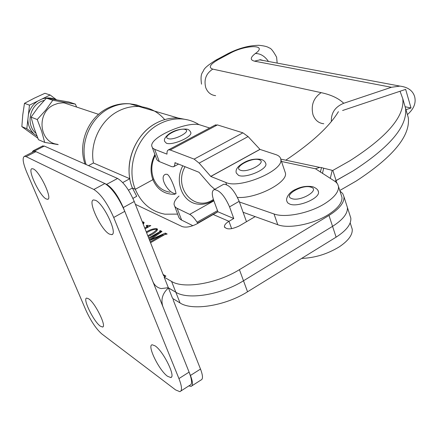 <?xml version="1.0" encoding="UTF-8"?>
<svg xmlns="http://www.w3.org/2000/svg" width="437" height="437" viewBox="0 0 437 437"><rect width="100%" height="100%" fill="white"/><g stroke="black" fill="none" stroke-linecap="round" stroke-linejoin="round"><path stroke-width="0.66" d="M164.711 119.612C157.954 111.714 149.405 107.355 139.075 106.535C132.094 106.131 125.293 107.606 118.667 110.949C100.778 119.738 89.492 142.926 93.452 162.996L129.811 178.722C125.758 157.287 137.797 132.384 156.675 122.873C163.673 119.257 170.834 117.64 178.165 118.028L188.03 119.946L178.165 118.028L139.075 106.535C132.094 106.131 125.293 107.606 118.667 110.949C100.778 119.738 89.492 142.926 93.452 162.996L88.509 165.607M177.728 214.108L164.968 214.196C151.18 211.584 141.298 203.292 135.312 189.314C125.725 166.579 137.6 134.776 159.713 123.824C166.732 120.186 173.926 118.558 181.279 118.94C187.806 119.35 193.777 121.284 199.201 124.753M155.255 155.261C151.349 163.099 150.77 170.889 153.529 178.618L152.884 179.694L135.312 189.314L132.406 188.014C122.846 165.388 134.662 133.76 156.675 122.873C163.673 119.257 170.834 117.64 178.165 118.028L181.279 118.94M174.909 194.301C164.634 194.541 157.293 189.674 152.884 179.694C149.896 171.293 150.579 162.864 154.933 154.408M146.275 231.905C150.317 229.491 153.906 228.431 157.036 228.72L157.538 229.381C156.823 231.249 154.671 233.129 151.071 235.019L148.121 236.581M142.282 221.816L143.653 222.034L144.123 222.646L143.243 224.241M122.726 182.568L129.811 178.722M339.937 190.991L342.728 193.575L343.974 196.781C344.383 202.659 339.385 208.881 328.979 215.446L239.416 269.662C216.981 283.64 183.622 289.179 171.583 281.433L164.159 277.14L165.913 276.108L163.116 274.502M255.17 216.61L239.438 225.847C231.446 229.594 226.437 229.862 224.416 226.639C224.394 224.94 225.913 223.165 228.966 221.319L213.201 214.507L197.322 223.651C191.138 226.847 186.086 227.819 182.153 226.568L135.377 204.347M144.762 228.092L147.269 226.421L146.133 225.738L146.827 225.345L150.798 225.601L145.062 228.846M148.695 238.034L159.565 231.834L160.046 231.353L159.576 230.998L160.281 230.599L161.99 231.452L150.689 239.656L165.295 233.101L167.169 234.041L164.88 234.511L150.552 242.721M150.23 241.907L162.788 234.724L149.683 240.53M149.296 239.547L158.587 232.921L148.831 238.373M132.919 198.387L136.732 196.289L132.406 188.014L128.456 190.171L132.406 188.014L135.312 189.314L152.884 179.694L153.529 178.618C156.79 186.381 162.28 190.909 169.993 192.209M164.159 277.14L168.382 287.825L175.832 292.233C187.921 300.186 221.188 294.8 243.496 280.772L332.562 226.344C342.908 219.751 347.857 213.469 347.41 207.488L350.824 218.112C351.304 224.192 346.404 230.539 336.113 237.16L247.544 291.79C225.366 305.873 192.182 311.106 180.049 302.956L172.571 298.422L168.431 287.95C162.548 293.293 160.679 299.465 162.832 306.463L190.439 375.47L200.501 369.063L173.27 300.181L173.227 298.821M168.332 287.699L161.237 288.578C157.32 287.775 154.529 285.443 152.874 281.581L123.261 207.564L134.246 201.495L163.449 275.354L164.667 276.364L165.913 276.108M228.966 221.319L231.648 228.677L228.966 221.319L233.773 218.516L217.921 211.787L213.201 214.507L228.966 221.319M134.246 201.495C129.106 189.729 123.551 182.049 117.575 178.454L44.295 146.067L42.384 146.084M123.261 207.564C118.066 195.76 112.522 188.025 106.628 184.359L34.599 151.027L33.168 150.792L32.076 152.431M143.238 222.794L144.035 223.001L143.653 222.034M143.593 223.831L143.522 223.525M142.91 223.405L143.216 222.744L142.484 222.329M147.045 227.726L146.745 226.967M147.269 226.421L147.466 227.191M147.203 226.3L146.827 225.345M147.231 226.333L147.69 226.563L147.302 225.585M147.69 226.563L148.618 226.836M156.615 229.496L157.418 229.709L157.036 228.72M156.97 230.66L156.91 230.255M150.41 235.39L150.06 234.5C153.261 232.861 155.441 231.184 156.604 229.469L156.331 229.119C153.196 229.425 149.978 230.638 146.674 232.752L146.619 232.784M147.788 235.745L150.06 234.5M163.099 235.527L162.788 234.724M149.776 240.487L150.672 239.842M158.882 233.675L158.587 232.921M158.806 233.484L159.953 232.828L159.565 231.834M159.953 232.828L160.401 232.26M160.237 231.839L160.669 231.588L160.281 230.599M160.669 231.588L161.335 231.921M150.754 240.044L150.579 239.602M150.825 240.011L150.689 239.656M163.012 235.303L165.683 234.106L165.295 233.101M165.683 234.106L165.973 234.248M349.999 215.539L350.824 218.112M222.919 184.682L223.749 184.212C229.157 184.561 234.298 190.264 239.17 201.315L246.479 221.712M197.928 223.302L217.921 211.787L213.737 200.397C211.661 194.345 211.814 190.756 214.185 189.625C219.516 190.029 224.634 195.776 229.551 206.865L233.773 218.516M191.98 385.789L200.944 380.043C203.123 379.294 202.976 375.64 200.501 369.063M188.855 385.893L191.029 386.401C193.149 385.696 192.952 382.053 190.439 375.47M168.431 287.95L175.832 292.233C187.921 300.186 221.188 294.8 243.496 280.772L332.562 226.344C342.908 219.751 347.857 213.469 347.41 207.488L343.974 196.781M405.268 106.77L411.026 107.994L405.651 89.372L342.603 110.49M411.026 107.994L405.968 109.676M407.393 114.603C413.855 108.982 416.264 102.99 414.631 96.61C412.79 90.606 407.89 87.1 399.931 86.105L391.421 87.28L254.46 61.153C249.948 59.989 250.254 57.444 255.372 53.511C268.526 44.35 245.61 44.519 229.9 53.369L217.91 59.809C209.984 64.447 208.269 67.549 212.775 69.117L321.168 92.649C331.099 94.785 338.62 98.33 343.728 103.279C335.163 106.814 331.038 112.888 331.361 121.497M343.728 103.279L391.421 87.28M243.098 212.278L277.763 224.727C288.791 229.097 313.684 224.154 328.733 214.381C337.954 208.345 342.362 202.653 341.969 197.305L341.21 194.94M239.41 201.987L274.021 213.972C285.033 218.189 309.997 213.141 325.133 203.418C334.403 197.409 338.861 191.777 338.5 186.523L337.61 183.955L335.643 181.808L315.53 168.802L281.499 161.482M334.846 181.246L353.118 170.905C390.285 146.843 407.754 125.927 405.525 108.157L402.772 98.68C404.897 116.122 387.28 136.814 349.917 160.756L332.83 170.43L336.113 180.618L353.118 170.905C390.285 146.843 407.754 125.927 405.525 108.157L404.007 102.941M330.285 178.383L332.202 170.337L323.686 168.212L322.435 173.456M320.387 172.173L321.485 167.584L323.686 168.212M331.137 170.069L332.202 170.337M338.435 111.637C329.411 126.561 311.86 142.741 285.798 160.188M402.772 98.68L400.046 91.251M320.392 172.173L321.485 167.584L320.37 172.162M321.326 167.546L319.769 167.404L315.569 168.726M301.645 258.42C315.055 257.874 327.635 253.99 339.374 246.774C348.436 240.645 352.719 234.778 352.222 229.163L351.419 226.672M339.778 190.51L356.292 180.984C393.267 156.801 410.589 135.667 408.262 117.58L406.716 112.265M336.861 182.939L336.113 180.618L335.01 181.35M190.876 132.755C190.019 130.581 188.626 129.374 186.697 129.133C180.017 128.762 174.09 130.384 168.917 134.006C165.044 137.125 163.657 139.627 164.754 141.517L166.377 143.21C172.145 145.712 191.914 137.256 190.876 132.755L190.537 131.892M265.904 163.87C265.177 161.526 263.5 160.024 260.867 159.352C255.279 158.615 250.068 159.478 245.223 161.936C238.121 165.667 235.144 169.359 236.291 173.014L238.586 175.412C245.736 178.575 267.242 169.469 265.904 163.87L265.494 162.772M318.486 191.936C318.24 189.887 316.344 188.156 312.799 186.736C306.943 185.78 301.399 186.583 296.182 189.15C288.415 192.231 285.754 198.617 286.798 201.064L287.633 202.806L289.671 204.057C297.816 207.684 320.064 198.305 318.486 191.936L318.032 190.696M174.51 193.498L175.783 193.799C177.138 194.749 171.255 176.641 167.213 174.303L165.601 174.276C158.631 176.57 167.884 192.367 174.51 193.498M185.048 166.699C173.128 187.604 193.886 212.005 212.519 200.015L213.414 199.48M182.803 165.798C174.073 181.699 182.633 202.724 197.999 204.134C202.872 204.734 207.613 203.746 212.218 201.162L213.688 200.261M71.897 105.475L64.201 102.913L62.699 102.832L58.181 103.323L53.827 104.891C36.162 112.631 39.101 142.528 57.482 144.297M210.809 176.455L260.004 149.41L275.862 154.611C278.899 155.627 280.554 157.249 280.822 159.478C283.722 170.736 239.525 189.248 225.765 182.437L210.809 176.455L199.141 163.121L194.154 159.123L170.195 149.978L168.491 149.825L167.568 150.514L167.06 151.879L166.967 154.13L154.632 149.307L159.303 161.559L171.67 166.628L173.434 166.825L174.576 165.716L174.937 163.378L175.718 162.957M284.777 171.146L285.443 173.118C287.803 182.677 255.874 199.004 237.493 197.398M214.758 189.297L210.552 185.578L199.015 172.298L174.964 162.657L174.937 163.378M260.004 149.41L248.09 136.59L242.906 132.826L217.418 124.916L214.955 125.179M209.64 127.997L200.55 125.091C188.615 120.426 150.142 136.847 151.737 146.034L152.529 147.941L154.632 149.307M152.409 147.793L156.67 159.347L157.659 160.597L159.303 161.559M197.726 223.203L197.054 222.204C194.432 218.172 191.98 215.567 189.702 214.381L176.395 207.946L174.762 206.433L174.073 204.538C173.899 202.02 175.543 199.19 179.012 196.049M192.87 225.694L181.235 219.904L179.673 218.691L178.755 217.2L174.838 206.543M46.153 198.939C39.592 195.858 27.072 169.163 32.01 168.687L33.381 168.955C39.838 171.566 52.773 199.103 47.677 199.299L46.153 198.939M109.403 234.095C101.002 230.059 87.285 200.578 93.578 199.933L95.605 200.343C103.908 203.789 118.159 234.347 111.659 234.642L109.403 234.095M167.524 376.262C159.134 370.494 146.728 345.044 152.213 344.782L155.091 345.853C163.389 351.146 176.302 377.513 170.632 377.513L167.524 376.262M100.352 326.171C93.676 321.637 82.314 298.296 86.717 298.094L88.7 298.821C95.282 302.967 107.032 327.04 102.493 327.023L100.352 326.171M124.769 211.339L113.707 217.473L178.935 378.579C182.005 386.516 182.305 390.88 179.836 391.672L175.603 389.913L101.734 333.868C96.145 328.919 90.858 321.015 85.881 310.161L26.766 172.298C22.937 162.974 22.161 157.653 24.434 156.342L26.122 156.648L93.851 189.472L104.864 183.54C111.899 187.926 118.536 197.191 124.769 211.339L189.101 372.122C192.122 380.048 192.362 384.429 189.822 385.27L180.934 390.968M33.654 151.623L34.19 151.349L35.916 151.634L104.864 183.54M113.707 217.473C107.404 203.281 100.783 193.952 93.851 189.472M35.878 133.225C26.171 125.261 29.082 106.841 40.941 101.531L44.388 100.248M56.466 99.751L50.129 94.982L41.865 99.057C46.748 97.391 51.451 97.593 55.974 99.669M41.865 99.057L29.487 105.153L24.477 103.329L34.337 98.15L44.924 93.289L50.129 94.982M37.844 138.212L21.85 126.632L22.768 114.838L24.477 103.329M29.487 105.153L26.815 128.718L36.965 136.044M26.815 128.718L21.85 126.632M28.41 114.641C29.82 108.818 32.955 104.285 37.828 101.045M34.075 133.962C30.027 130.084 27.968 125.179 27.892 119.252M76.584 107.032L75.399 104.132L52.79 100.281L45.727 110.135L37.232 119.53L41.657 131.269L44.694 142.402L58.219 144.614M52.79 100.281L46.426 98.145L68.8 101.968L75.399 104.132M37.232 119.53L31.06 117.127L38.085 107.371L46.426 98.145M44.694 142.402L38.461 139.698L34.108 128.194L31.06 117.127M142.178 106.857L136.136 104.771L129.773 103.798C122.879 103.394 116.166 104.836 109.627 108.114C90.219 117.493 79.163 143.937 86.122 164.552M171.583 281.433L180.049 302.956M239.416 269.662L247.544 291.79M328.979 215.446L336.113 237.16M34.599 151.027L44.295 146.067M106.628 184.359L117.575 178.454M229.551 206.865L239.17 201.315M212.775 69.117C206.067 73.449 203.729 79.638 205.761 87.69C207.668 92.486 210.951 95.135 215.616 95.654M254.46 61.153L259.84 59.874L263.145 60.492M255.372 53.511C260.408 53.472 264.778 56.133 268.476 61.491M229.9 53.369L227.508 53.877M218.172 59.667L215.818 60.153M321.168 92.649C313.575 97.828 310.833 105.131 312.936 114.56C314.968 120.153 318.584 123.218 323.779 123.747M277.763 224.727L274.021 213.972M168.092 138.605C173.86 140.889 191.941 131.182 185.168 129.483C179.372 127.336 161.641 136.754 168.092 138.605M240.508 170.239C247.834 173.216 267.602 162.051 259.168 159.762C251.832 156.965 232.479 167.759 240.508 170.239M291.697 198.556C300.192 202.058 320.649 189.926 311.007 187.194C302.53 183.911 282.504 195.607 291.697 198.556M226.541 184.589L225.765 182.437M210.743 176.401L259.939 149.361M199.141 163.121L248.09 136.59M194.154 159.123L242.906 132.826M170.195 149.978L217.418 124.916M177.143 208.356L181.628 220.111M213.895 200.829L189.702 214.381M217.506 210.65L197.054 222.204M217.877 211.661L197.633 223.105M35.916 151.634L26.122 156.648M178.935 378.579L189.101 372.122M139.075 106.535L129.773 103.798C122.169 103.203 114.882 104.618 107.901 108.054C87.87 117.706 77.628 143.576 85.057 164.083M163.728 275.823L164.667 276.364M224.416 226.639L224.738 227.513M33.168 150.792L42.837 145.854M143.216 222.744L143.598 223.717M156.604 229.469L156.992 230.457M160.046 231.353L160.439 232.353M214.185 189.625L223.749 184.212M277.167 63.119L276.616 57.192C273.267 51.069 270.793 47.983 269.187 47.923C267.57 46.672 264.134 45.798 258.879 45.301C248.997 45.448 238.711 48.217 228.021 53.604L215.987 60.06C208.547 64.671 204.423 68.106 203.609 70.357C202.637 73.05 199.988 73.176 201.523 84.161M399.931 86.105L259.846 59.853C259.627 59.514 260.687 59.722 263.025 60.47M341.969 197.305L338.5 186.523M280.772 159.123L319.769 167.404M350.184 222.832L352.222 229.163M405.525 108.157L408.262 117.58M64.201 102.913L98.544 114.341M174.002 166.519L178.525 164.083M168.491 149.825L215.578 124.851M285.443 173.118L280.822 159.478M102.493 327.023L103.012 326.718M170.632 377.513L171.446 377M111.659 234.642L112.413 234.221M47.677 199.299L48.13 199.059M34.19 151.349L24.434 156.342"/></g></svg>
